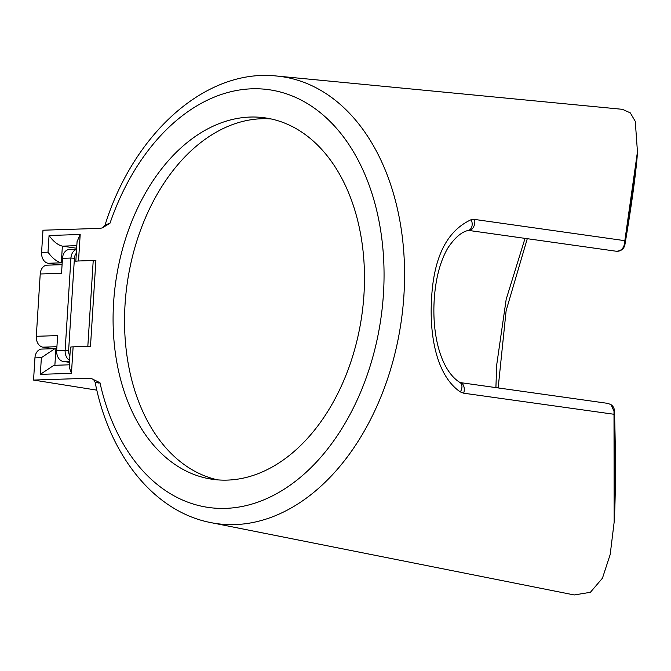 <?xml version="1.0" encoding="UTF-8"?>
<svg xmlns="http://www.w3.org/2000/svg" width="671" height="671" viewBox="0 0 671 671"><rect width="100%" height="100%" fill="white"/><g stroke="black" fill="none" stroke-linecap="round" stroke-linejoin="round"><path stroke-width="1.01" d="M363.967 294.485A182.621 124.177 -81.6 0 0 265.406 117.911A182.621 124.177 -81.6 0 0 113.6 302.68A182.621 124.177 -81.6 0 0 212.17 479.253A182.621 124.177 -81.6 0 0 363.967 294.485M271.101 118.952A182.621 124.177 -81.6 0 0 125.058 304.366A182.621 124.177 -81.6 0 0 217.924 479.908M92.9 379.224C93.009 378.645 93.755 379.669 95.148 382.285C109.306 455.29 154.154 511.864 211.038 522.642A225.842 153.567 98.4 0 0 403.934 295.047A225.842 153.567 98.4 0 0 276.838 76.041C205.661 68.098 133.571 133.604 105.053 225.037L110.01 223.175L102.403 227.888L100.122 228.35L42.978 230.22L41.585 252.397L48.01 252.187C52.17 258.041 56.607 261.589 61.321 262.831L62.185 262.965M495.903 387.62L496.683 365.041L506.186 299.3L525.032 238.39M471.151 219.685A7.901 5.804 -107 0 1 468.475 230.396L468.475 230.396C461.757 231.738 454.946 237.509 448.052 247.691C440.595 260.415 436.058 276.796 434.431 296.834C431.445 333.739 440.503 370.526 460.071 382.562L460.071 382.562A7.901 5.376 123.6 0 1 460.314 391.906C437.123 376.213 429.264 337.068 431.545 298.947C433.676 257.27 446.878 230.849 471.151 219.685L474.607 219.434L624.844 240.679L624.55 243.489A740.373 66.278 3.6 0 1 624.944 243.783L637.073 157.836C635.185 178.889 631.134 207.792 624.936 244.546L624.936 244.546A7.901 4.605 8.5 0 0 624.944 243.783A7.901 7.792 -53 0 1 616.632 251.231C621.061 250.946 623.703 248.362 624.55 243.489M276.838 76.041L622.445 109.323L630.304 112.879L635.278 121.376L637.45 151.797L624.844 240.679M614.468 411.071C615.726 452.917 615.743 487.934 614.527 516.125L614.384 411.575A7.901 7.792 -53 0 0 611.331 404.873L611.331 404.873A7.901 7.901 0 0 1 614.468 411.071L614.468 411.071A7.901 3.397 179.2 0 1 614.384 411.575A740.373 66.278 -176.4 0 0 613.999 411.281L614.15 522.164L610.191 554.489L602.449 578.184L590.396 592.3L574.25 594.959L211.038 522.642M613.923 414.259L463.669 393.198L460.314 391.906M56.783 348.819L54.921 348.643L41.376 357.668L34.942 357.886L33.55 380.063L90.694 378.192L99.971 382.738C93.906 382 93.621 382.118 99.107 383.091M87.826 346.362L93.202 260.851A9.872 0.881 3.6 0 1 95.894 260.415L78.515 260.985A9.872 0.881 -176.4 0 0 75.831 261.413L77.073 241.619L80.184 234.489L78.515 260.985M95.894 260.415L90.493 346.27L73.114 346.84L71.453 373.336L69.18 367.071L70.43 347.276A9.872 0.881 3.6 0 1 73.114 346.84M33.55 380.063L96.85 390.153M93.319 379.459L90.694 378.192M34.942 357.886A9.872 7.188 -91.9 0 1 41.787 349.071L54.921 348.643M76.653 248.253L62.369 246.148L61.321 262.831L48.127 263.267L58.536 264.802M48.127 263.267A9.872 7.188 -91.9 0 1 41.585 252.397M48.01 252.187L49.058 235.504C53.227 241.359 57.664 244.907 62.369 246.148L76.821 245.678M69.323 364.814L53.873 365.326L40.327 374.351L41.376 357.668M468.433 230.421A7.901 5.133 -82 0 0 468.526 230.43L468.526 230.43A7.901 5.133 -82 0 0 469.13 230.463A7.901 5.133 -82 0 0 474.607 219.434M468.392 230.421L469.13 230.463M460.088 382.579A7.901 5.133 98 0 1 460.172 382.587L460.172 382.587A7.901 5.133 98 0 1 463.669 393.198M460.071 382.562L607.934 403.397L611.063 404.68L613.999 411.281M56.918 346.706L42.843 347.159L53.261 348.694M42.843 347.159A9.872 7.188 -91.9 0 1 36.301 336.297L57.622 335.601L56.674 350.564L65.137 350.287L70.941 258.05L62.478 258.327A9.872 7.188 -91.9 0 1 69.314 249.511L76.595 249.276M62.478 258.327L61.539 273.29L40.226 273.986L36.301 336.297M40.226 273.986A9.872 7.188 -91.9 0 1 47.062 265.171L62.076 264.684M69.474 362.348L63.217 361.426A9.872 7.188 -91.9 0 1 56.674 350.564M99.971 382.738A211.046 143.502 -81.6 0 0 253.873 503.476A211.046 143.502 -81.6 0 0 383.451 293.848A211.046 143.502 -81.6 0 0 279.773 91.86A211.046 143.502 -81.6 0 0 110.01 223.175M55.919 348.694L54.871 365.292M49.058 235.504L80.184 234.489M71.453 373.336L40.327 374.351M624.936 244.546A7.901 7.901 0 0 1 616.028 251.206A7.901 5.142 -82 0 0 616.632 251.231M76.343 253.261A7.406 5.385 88.1 0 0 74.422 258.251L68.618 350.497A7.406 5.385 88.1 0 0 69.876 355.957M69.549 361.224L63.217 361.426M69.599 360.411A9.872 7.188 -91.9 0 1 65.137 350.287L68.618 350.497M74.422 258.251L70.941 258.05A9.872 7.188 -91.9 0 1 76.586 249.411M614.527 516.125L614.15 522.164M637.45 151.797L637.073 157.836M527.272 238.708L506.127 310.673L498.159 387.939M616.028 251.206L468.475 230.396M105.053 225.037L102.403 227.888"/></g></svg>
